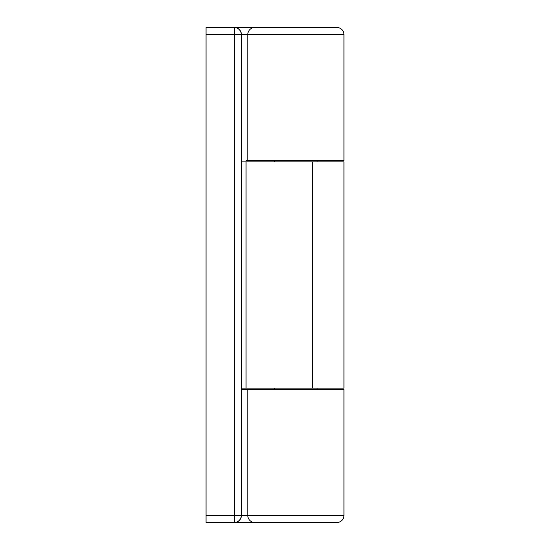 <?xml version="1.0" encoding="UTF-8"?>
<svg xmlns="http://www.w3.org/2000/svg" width="550" height="550" viewBox="0 0 550 550"><rect width="100%" height="100%" fill="white"/><g stroke="black" fill="none" stroke-linecap="round" stroke-linejoin="round"><path stroke-width="0.82" d="M274.649 160.442L274.649 161.858L274.649 160.442M274.649 388.142L274.649 389.558L274.649 388.142M317.075 389.558L317.075 388.142L317.075 389.558M317.075 161.858L317.075 160.442L317.075 161.858M246.118 389.558L241.409 389.558L247.775 389.558L247.775 515.426L241.409 515.426L241.409 34.574L343.949 34.574A7.074 7.074 0 0 0 336.875 27.5A7.074 7.074 0 0 1 343.949 34.574L247.775 34.574L247.775 160.442L343.949 160.442L246.118 160.442M343.949 515.426A7.074 7.074 0 0 1 336.875 522.5A7.074 7.074 0 0 0 343.949 515.426L247.775 515.426L343.949 515.426L343.949 389.558L247.775 389.558L247.775 515.426L241.409 515.426A7.074 7.074 0 0 1 234.341 522.5L254.306 522.5M250.078 27.5L234.341 27.5A7.074 7.074 0 0 1 241.409 34.574L247.775 34.574A7.074 7.074 0 0 1 254.849 27.5L336.875 27.5L254.849 27.5A7.074 7.074 0 0 0 247.775 34.574L247.775 160.442M336.084 522.5L254.849 522.5A7.074 7.074 0 0 1 247.775 515.426A7.074 7.074 0 0 0 254.849 522.5L336.875 522.5M250.078 522.5L234.341 522.5L237.016 521.971L239.236 520.534L240.797 518.306L241.409 515.426L241.409 34.574L240.797 31.687L239.229 29.466L237.016 28.022L234.341 27.5L206.051 27.5L206.051 522.5L234.362 522.5M234.362 27.5L234.341 34.574L241.409 34.574L206.051 34.574L234.341 34.574L234.341 515.426L206.051 515.426L206.051 27.5L254.306 27.5M343.942 389.558L247.775 389.558M241.409 161.858L246.063 161.858L246.063 388.142L241.409 388.142M244.179 161.858L343.942 161.858L312.304 161.858L312.304 388.142L246.063 388.142L246.063 161.858L312.304 161.858L312.304 388.142L244.179 388.142M312.304 388.142L343.949 388.142L312.304 388.142M237.531 28.263L237.016 28.022M240.109 30.477L239.766 30.037M241.251 33.069L241.134 32.622M241.147 517.33L241.251 516.918M239.766 519.956L240.109 519.516M237.016 521.971L237.524 521.744M241.409 34.574C240.989 30.277 238.631 27.919 234.341 27.5L234.341 515.426L241.409 515.426L206.051 515.426L206.051 522.5L234.341 522.5L234.341 515.426L234.341 522.5C238.631 522.081 240.989 519.723 241.409 515.426M343.949 160.442L343.949 34.574M343.949 161.858L343.949 388.142"/></g></svg>
